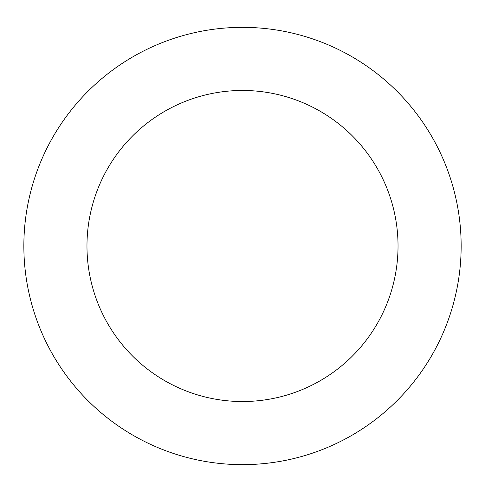 <?xml version="1.0" encoding="UTF-8"?>
<svg xmlns="http://www.w3.org/2000/svg" width="485" height="485" viewBox="0 0 485 485"><rect width="100%" height="100%" fill="white"/><g stroke="black" fill="none" stroke-linecap="round" stroke-linejoin="round"><path stroke-width="0.73" d="M162.481 42.516A218.65 218.65 0 0 0 106.288 417.033A218.65 218.65 0 0 0 458.731 278.445A218.65 218.65 0 0 0 162.481 42.516M185.585 101.256A155.533 155.533 0 0 0 145.609 367.66A155.533 155.533 0 0 0 396.312 269.078A155.533 155.533 0 0 0 185.585 101.256"/></g></svg>
